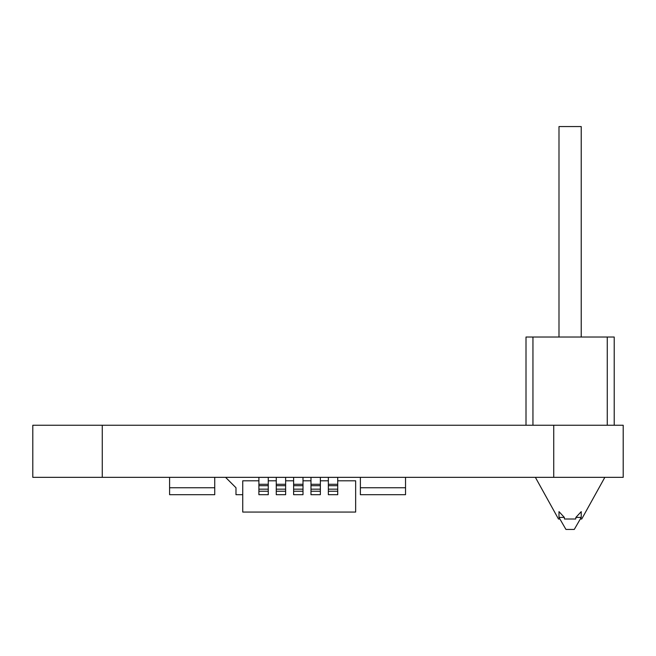 <?xml version="1.0" encoding="UTF-8"?>
<svg xmlns="http://www.w3.org/2000/svg" width="656" height="656" viewBox="0 0 656 656"><rect width="100%" height="100%" fill="white"/><g stroke="black" fill="none" stroke-linecap="round" stroke-linejoin="round"><path stroke-width="0.98" d="M293.617 477.371L302.998 477.371L302.998 494.698L293.617 494.698L293.617 477.371M276.258 477.371L285.631 477.371L285.631 494.698L276.258 494.698L276.258 477.371M310.985 477.371L320.358 477.371L320.358 494.698L310.985 494.698L310.985 477.371M328.353 477.371L337.725 477.371L337.725 494.698L328.353 494.698L328.353 477.371M293.617 484.284L302.998 484.284M276.258 484.284L285.631 484.284M310.985 484.284L320.358 484.284M328.353 484.284L337.725 484.284M258.89 477.371L268.271 477.371L268.271 494.698L258.89 494.698L258.89 477.371M258.89 484.284L268.271 484.284M337.725 480.807L355.65 480.807L355.65 512.065L242.745 512.065L242.745 480.807L258.89 480.807M328.353 480.807L320.358 480.807M310.985 480.807L302.998 480.807M293.617 480.807L285.631 480.807M276.258 480.807L268.271 480.807M559.929 519.011L558.477 519.011L535.378 477.338M580.289 519.011L581.733 519.011L604.84 477.338M564.34 517.404L558.994 517.404L558.994 511.639L564.34 517.404L558.994 511.639L564.34 517.404L558.994 511.639L564.34 517.404L558.994 511.639L564.34 517.404L558.994 511.639L564.34 517.404L558.994 511.639L564.34 517.404L564.496 519.011L575.722 519.011L575.878 517.404L581.224 517.404L581.224 511.639L575.878 517.404M32.8 425.244L102.262 425.244L102.262 477.338L32.8 477.338L32.8 425.244M553.738 425.244L623.2 425.244L623.2 477.338L553.738 477.338L553.738 425.244L102.262 425.244M553.738 477.338L102.262 477.338M225.566 477.338L235.988 487.752L235.988 494.698L242.745 494.698M405.531 477.338L405.531 487.752L360.382 487.752L360.382 477.338M360.382 487.752L360.382 494.698L405.531 494.698L405.531 487.752M214.733 477.338L214.733 487.752L169.592 487.752L169.592 477.338M169.592 487.752L169.592 494.698L214.733 494.698L214.733 487.752M532.951 425.244L532.951 337.028L526.005 337.028L526.005 425.244M532.951 337.028L607.267 337.028L607.267 425.244M607.267 337.028L614.213 337.028L614.213 425.244M558.994 337.028L558.994 126.567L581.224 126.567L581.224 337.028M581.224 517.404L574.279 529.433L565.939 529.433L558.994 517.404M293.617 485.702L302.998 485.702M276.258 485.702L285.631 485.702M310.985 485.702L320.358 485.702M328.353 485.702L337.725 485.702M293.617 489.163L302.998 489.163M276.258 489.163L285.631 489.163M310.985 489.163L320.358 489.163M328.353 489.163L337.725 489.163M293.617 491.229L302.998 491.229M276.258 491.229L285.631 491.229M310.985 491.229L320.358 491.229M328.353 491.229L337.725 491.229M258.89 485.702L268.271 485.702M258.89 489.163L268.271 489.163M258.89 491.229L268.271 491.229"/></g></svg>
